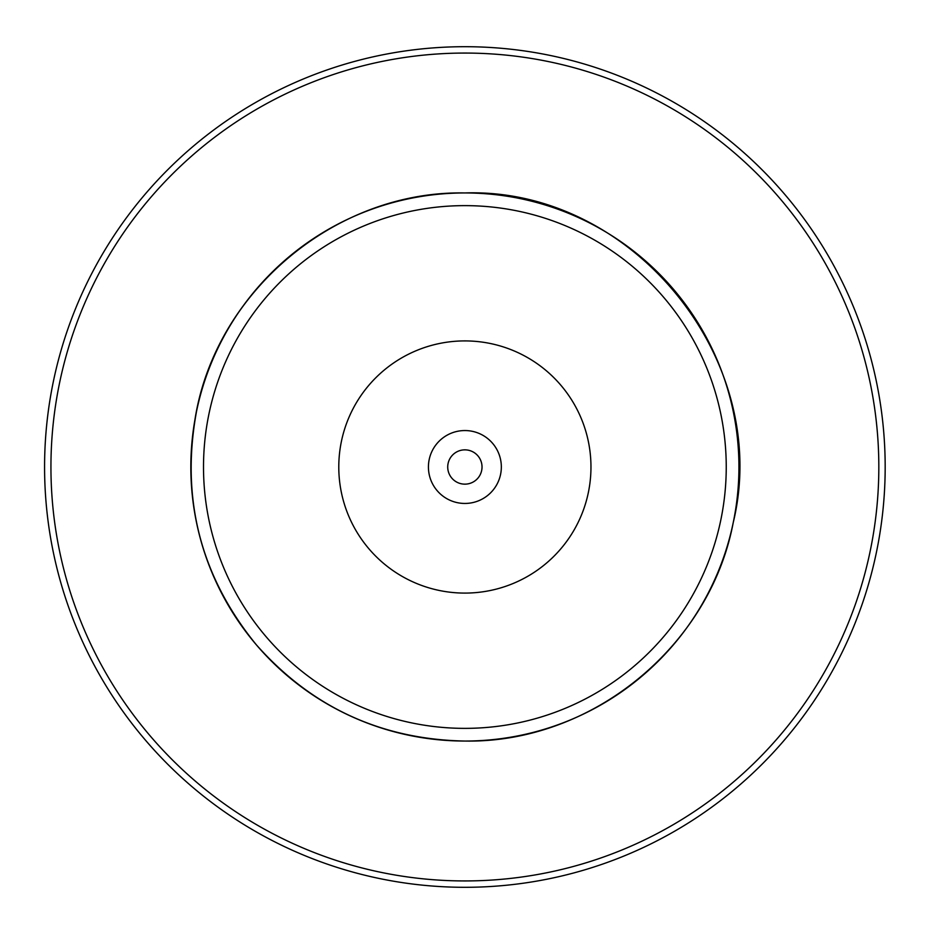 <?xml version="1.0" encoding="UTF-8"?>
<svg xmlns="http://www.w3.org/2000/svg" width="934" height="934" viewBox="0 0 934 934"><rect width="100%" height="100%" fill="white"/><g stroke="black" fill="none" stroke-linecap="round" stroke-linejoin="round"><path stroke-width="1.4" d="M428.426 467A36.449 36.449 0 0 0 464.875 503.449A36.449 36.449 0 0 0 501.336 467A36.449 36.449 0 0 0 464.875 430.551A36.449 36.449 0 0 0 428.426 467M464.875 46.7A420.3 420.3 0 0 0 44.575 467A420.3 420.3 0 0 0 464.875 887.3A420.3 420.3 0 0 0 885.175 467A420.3 420.3 0 0 0 464.875 46.7M884.848 450.386L884.883 451.227L884.848 450.386M884.895 451.496L884.965 453.655L884.895 451.496M885.07 476.644L885.047 477.286L885.07 476.644M884.965 480.345L884.895 482.504L884.965 480.345M884.883 482.773L884.848 483.614L884.883 482.773M447.725 467A17.151 17.151 0 0 0 464.875 484.151A17.151 17.151 0 0 0 482.026 467A17.151 17.151 0 0 0 464.875 449.849A17.151 17.151 0 0 0 447.725 467M464.875 53.063A413.937 413.937 0 0 0 50.938 467A413.937 413.937 0 0 0 464.875 880.937A413.937 413.937 0 0 0 878.824 467A413.937 413.937 0 0 0 464.875 53.063M464.875 340.91A126.09 126.09 0 0 0 338.785 467A126.09 126.09 0 0 0 464.875 593.09A126.09 126.09 0 0 0 590.965 467A126.09 126.09 0 0 0 464.875 340.91M464.875 205.632A261.368 261.368 0 0 0 203.507 467A261.368 261.368 0 0 0 464.875 728.368A261.368 261.368 0 0 0 726.243 467A261.368 261.368 0 0 0 464.875 205.632M464.875 192.953A274.047 274.047 0 0 1 738.934 467A274.047 274.047 0 0 1 464.875 741.047A274.047 274.047 0 0 1 190.828 467A274.047 274.047 0 0 1 464.875 192.953C632.283 187.279 772.733 359.788 733.237 522.573C709.887 646.76 591.234 743.371 464.875 741.047C381.387 739.448 311.933 707.423 256.488 644.985C200.495 576.371 180.507 498.522 196.514 411.427C219.864 287.228 338.528 190.629 464.875 192.953C335.493 190.443 214.68 291.992 194.914 419.88C181.978 504.068 202.503 579.103 256.488 644.974C311.933 707.412 381.399 739.436 464.875 741.047"/></g></svg>
